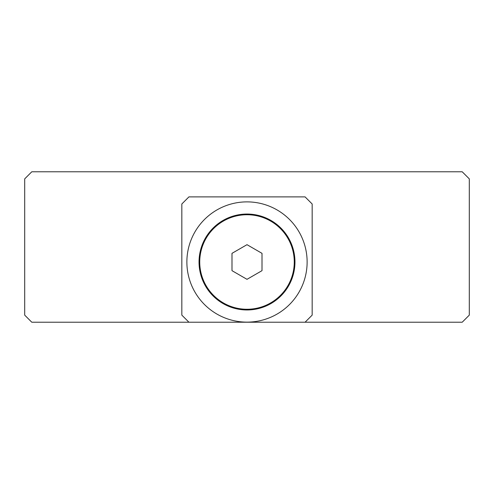 <?xml version="1.0" encoding="UTF-8"?>
<svg xmlns="http://www.w3.org/2000/svg" width="494" height="494" viewBox="0 0 494 494"><rect width="100%" height="100%" fill="white"/><g stroke="black" fill="none" stroke-linecap="round" stroke-linejoin="round"><path stroke-width="0.74" d="M462.211 171.782L31.789 171.782L24.7 178.871L24.7 315.129L31.789 322.218L462.211 322.218L469.3 315.129L469.3 178.871L462.211 171.782M305.076 322.218L312.165 315.129L312.165 203.979L305.076 196.89L188.924 196.89L181.835 203.979L181.835 315.129L188.924 322.218M247 322.131A60.126 60.126 0 0 0 307.126 262.005A60.126 60.126 0 0 0 247 201.879A60.126 60.126 0 0 0 186.874 262.005A60.126 60.126 0 0 0 247 322.131M199.039 262.005A47.961 47.961 0 0 0 247 309.966A47.961 47.961 0 0 0 294.961 262.005A47.961 47.961 0 0 0 247 214.044A47.961 47.961 0 0 0 199.039 262.005M208.764 290.954A18.852 18.852 0 0 1 205.77 285.106M205.77 238.905A18.852 18.852 0 0 1 208.764 233.051M218.052 223.77A18.852 18.852 0 0 1 223.899 220.775M270.101 220.775A18.852 18.852 0 0 1 275.948 223.77M285.236 233.051A18.852 18.852 0 0 1 288.23 238.905M288.23 285.106A18.852 18.852 0 0 1 285.236 290.954M275.948 300.241A18.852 18.852 0 0 1 270.101 303.236M223.899 303.236A18.852 18.852 0 0 1 218.052 300.241M199.737 262.005A47.263 47.263 0 0 0 247 309.263A47.263 47.263 0 0 0 294.263 262.005A47.263 47.263 0 0 0 247 214.742A47.263 47.263 0 0 0 199.737 262.005M231.995 270.663L247 279.326L262.005 270.663L262.005 253.342L247 244.678L231.995 253.342L231.995 270.663"/></g></svg>
